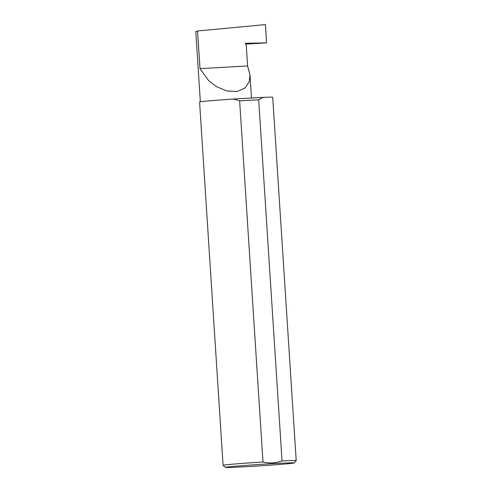 <?xml version="1.0" encoding="UTF-8"?>
<svg xmlns="http://www.w3.org/2000/svg" width="492" height="492" viewBox="0 0 492 492"><rect width="100%" height="100%" fill="white"/><g stroke="black" fill="none" stroke-linecap="round" stroke-linejoin="round"><path stroke-width="0.74" d="M266.596 42.878L265.416 24.6L197.569 30.984L200.004 68.64L247.605 65.959L246.283 45.498L245.594 44.391A0.732 0.683 -96.7 0 1 246.135 43.259L266.596 42.878L245.496 44.126M197.569 30.984L195.798 31.562L200.342 101.782M291.75 463.359A34.44 0.72 -3.7 0 1 253.743 466.262A34.44 0.72 -3.7 0 1 225.422 467.4A34.44 0.72 -3.7 0 1 227.808 466.963A34.44 0.72 -3.7 0 1 266.529 464.017A34.44 0.72 -3.7 0 1 294.142 462.954A34.44 0.72 -3.7 0 1 291.75 463.359M225.625 464.885A36.636 0.769 176.3 0 0 223.079 465.334A36.636 0.769 176.3 0 0 223.085 465.352L199.58 101.985A36.636 0.769 176.3 0 1 202.132 101.543A36.636 0.769 176.3 0 1 233.386 99.033L239.635 100.835L262.992 461.988A36.636 0.769 176.3 0 0 225.625 464.885M294.142 462.954L296.196 460.623A36.636 0.769 176.3 0 0 296.202 460.604A36.636 0.769 176.3 0 0 282.039 460.912L258.681 99.759L263.042 97.367L233.386 99.033M296.202 460.604L272.703 97.262A36.636 0.769 176.3 0 0 263.042 97.367M258.681 99.759L239.635 100.835M282.039 460.912C275.791 463.206 269.444 463.569 262.992 461.988M200.004 68.64L208.62 80.614L216.689 86.746L226.855 90.965L237.15 91.518L245.028 88.031L249.173 81.893L249.998 75.061L247.605 65.959M225.422 467.4L223.085 465.352M249.998 75.061L251.486 98.013"/></g></svg>
